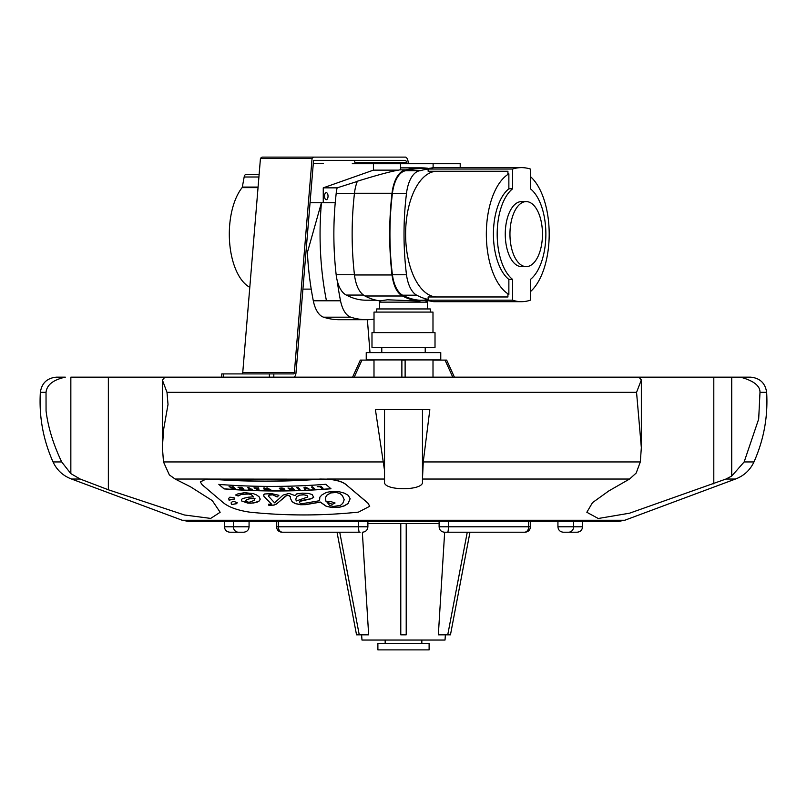 <?xml version="1.0" encoding="UTF-8"?>
<svg xmlns="http://www.w3.org/2000/svg" width="807" height="807" viewBox="0 0 807 807"><rect width="100%" height="100%" fill="white"/><g stroke="black" fill="none" stroke-linecap="round" stroke-linejoin="round"><path stroke-width="1.21" d="M259.118 174.504L245.943 174.504A3.793 1.896 90 0 0 244.158 177.005L242.322 187.083A1.079 0.545 -90 0 1 242.1 187.627A54.997 27.499 90 0 0 229.632 242.504A54.997 27.499 90 0 0 249.797 287.302M346.132 484.684L367.901 503.144L369.717 506.282L358.449 512.122C322.225 515.865 286.021 515.885 249.827 512.173C238.226 510.458 229.591 507.462 223.912 503.205L202.143 484.735L200.318 481.93L206.168 479.035L211.585 479.086C247.789 481.779 284.003 481.769 320.218 479.045L327.067 479.136C335.944 479.822 342.299 481.678 346.132 484.684L367.901 503.033L369.717 506.221M206.37 479.136L210.566 479.136M211.585 479.197C247.789 481.9 284.003 481.89 320.218 479.156L211.585 479.086M320.621 479.136L327.067 479.136M264.888 493.975L271.344 493.581L278.909 495.296L277.194 496.951L272.756 494.822L268.842 495.175L268.721 496.436L274.572 502.852L283.126 495.074L289.037 493.4L295.13 495.659L296.825 493.864L302.544 493.158L308.425 493.41L312.198 494.57L313.701 497.384L310.967 498.837L299.579 501.409L299.478 502.59L300.375 503.386L302.232 503.679L319.542 500.713L319.854 497.162L321.902 494.933L326.462 492.371L332.272 491.382L338.143 491.443L344.407 493.168L348.342 495.417L350.137 498.776L348.059 503.629L344.155 505.939L339.576 507.24L332 507.542L326.21 506.302L320.318 502.146L305.631 504.647L300.557 504.738L295.13 503.578L292.104 501.712L290.359 498.262L290.5 496.678L288.119 495.296L285.658 496.023L276.488 504.062L273.946 505.132L268.842 505.293L268.64 504.314L271.414 504.002L263.97 496.426L263.667 494.903L264.888 493.864M290.359 498.262L292.104 501.591L295.13 503.457L300.557 504.627L305.631 504.536L320.318 502.035L326.21 506.181L332 507.421L339.576 507.129L344.155 505.818L348.059 503.518L350.137 498.665M330.951 488.78C295.291 491.675 259.652 491.715 224.053 488.901L218.858 484.412C254.467 487.115 290.096 487.075 325.756 484.291L330.951 488.78M248.173 497.223L253.358 496.809L251.451 494.711L248.879 494.035L241.454 494.348L238.136 495.992L235.674 495.064L237.399 494.035L244.632 492.653L253.448 493.682L256.636 494.994L259.148 496.83L260.227 499.16L259.38 500.915L253.822 502.983L247.85 503.144L241.616 500.955L241.384 499.826L242.393 498.595L248.173 497.223M233.606 497.526L234.756 498.161L234.232 499.16L229.047 500.138L228.684 498.474L229.793 497.213L233.606 497.526M231.488 504.577L231.125 502.953L232.224 501.722L234.534 501.651L237.197 502.711L236.673 503.679L231.488 504.577L236.673 503.568L237.197 502.59M299.478 502.59L299.579 501.288L300.9 500.633L310.967 498.726L313.701 497.273M268.721 496.436L268.842 495.064L270.335 494.56L272.756 494.701L277.194 496.83L278.909 495.185M224.053 488.901L224.053 488.79C259.652 491.604 295.291 491.564 330.951 488.669M218.858 484.291L224.053 488.79M236.542 495.205L238.136 495.871L241.454 494.227L248.879 493.914L251.451 494.6L253.358 496.809M235.674 494.943L236.542 495.095M230.731 499.412L234.232 499.049L234.756 498.05M229.047 500.138L230.731 499.291M231.125 502.832L231.488 504.466M200.318 481.87L206.168 479.035L175.149 479.035L190.553 486.823L212.312 500.633L220.16 512.274L210.688 518.407L184.44 514.987L108.36 489.778L80.175 479.035L70.845 473.618L61.665 461.937C53.242 444.143 48.037 427.145 46.06 410.924L46.029 392.343C46.816 384.858 53.252 379.794 65.327 377.162L56.51 377.162L65.327 377.162M263.97 496.426L271.414 504.002M263.667 494.782L263.97 496.315M268.842 505.293L273.946 505.021L276.488 503.951L286.949 495.296L288.946 495.458L290.5 496.678M268.64 504.193L268.842 505.182M290.359 498.151L290.591 498.817M241.616 500.955L247.85 503.023L250.876 503.245L257.413 502.055L259.38 500.804L260.227 499.039M241.384 499.715L241.616 500.834M228.684 498.363L229.047 500.017M384.536 409.674L384.536 479.035L327.289 479.035C336.075 479.751 342.35 481.597 346.132 484.573M326.976 502.075L329.518 505.333L333.402 506.463L340.473 505.353L342.773 503.336L344.206 499.745L342.43 495.649L340.08 493.622L336.388 492.482L330.749 492.936L326.553 495.417L325.352 498.07L325.917 501.187L330.92 501.581L335.016 503.043L332.212 504.375L326.976 502.075L332.212 504.254L335.016 502.922M340.08 493.622L342.43 495.538L344.206 499.745M336.388 492.482L340.08 493.511M330.749 492.936L336.388 492.361M326.553 495.417L330.749 492.815M325.352 498.07L326.553 495.306M253.65 498.272L249.938 498.716L255.002 498.635L253.65 498.161M249.938 498.716L246.69 499.634L245.671 500.885L245.802 501.5L249.07 502.317L254.114 500.441L255.002 498.635M246.69 499.634L249.938 498.595M245.671 500.885L246.69 499.523M313.459 488.79L314.639 488.729L312.581 486.934L311.411 487.004L313.459 488.79M314.639 488.729L312.581 486.934M311.411 487.004L312.581 486.823M298.731 489.466L300.043 489.304L297.954 487.468L296.643 487.63L298.731 489.466M296.643 487.63L297.954 487.468M300.043 489.415L297.954 487.579M252.409 489.546L250.634 489.183L248.949 487.7L247.779 487.66L249.434 489.113L248.102 489.062L252.056 489.234M248.949 487.7L250.634 489.072L252.056 489.123M247.779 487.66L248.949 487.589M248.102 489.062L249.434 489.002M320.944 486.419L317.222 486.661L320.944 486.298L323.052 488.245L320.944 486.298M317.222 486.661L320.026 486.813L321.771 488.336L323.052 488.245M305.772 487.287L304.017 487.367L304.421 489.244L305.52 489.193L305.217 487.751L309.081 489.022L305.772 487.176L309.081 489.022M305.52 489.193L305.217 487.64M304.017 487.367L305.772 487.176M238.004 487.226L241 487.68L239.265 487.932L239.689 488.306L242.282 488.8L240.204 489.012L243.845 489.193L241.807 487.297L238.004 487.226L241.807 487.297M240.133 488.699L242.282 488.689M239.265 487.932L241.404 487.922M243.845 489.193L241.807 487.408M258.946 489.738L258.603 487.983L254.003 487.862L257.645 489.708L258.946 489.738L258.603 487.983M258.139 489.395L256.293 488.517L257.726 488.558L258.139 489.395M256.293 488.406L257.816 489.264M255.859 488.245L257.483 488.164M257.423 487.953L258.603 487.872M255.173 487.902L255.859 488.124M254.003 487.862L255.173 487.781M283.408 488.396L279.343 488.417L280.079 489.072L282.309 488.487L283.328 489.385L280.422 489.355L282.117 489.92L284.488 489.758L284.81 489.264L283.408 488.396L284.044 488.588M280.422 489.355L283.328 489.274M280.927 488.81L282.117 489.052M284.81 489.385L284.044 488.709M282.117 488.094L283.408 488.275M279.968 488.114L282.117 487.973M279.343 488.417L279.968 488.003M292.285 487.892L291.307 487.912L292.538 489.002L287.978 487.993L290.026 489.788L291.377 489.758L290.096 488.588L294.323 489.688L292.285 487.771L294.323 489.688M287.978 487.993L292.538 488.881M291.307 487.912L292.285 487.771M291.377 489.758L290.308 488.669M232.123 486.813L233.041 487.62L229.077 486.631L230.782 487.438L230.419 487.832L235.301 488.669L233.263 486.772L232.123 486.813L233.263 486.772M229.077 486.631L233.041 487.499M231.912 488.205L234.111 488.225M235.301 488.669L233.263 486.883M265.553 489.869L264.978 488.709L267.188 489.899L268.166 489.91L267.591 488.739L270.9 489.93L267.551 488.124L266.371 488.104L266.804 489.042L263.627 488.053L264.393 489.859L265.553 489.869L264.978 488.598M270.9 489.93L267.551 488.124M268.166 489.91L267.591 488.628M266.371 488.104L267.551 488.003M264.757 488.074L266.804 488.931M263.627 488.053L264.757 487.963M303.503 494.842L299.881 495.125L303.503 494.731L307.033 495.437L307.8 496.87L307.033 495.559L303.503 494.731M299.881 495.125L297.016 496.628L295.786 499.17L296.28 500.965L307.8 496.981M297.016 496.628L299.881 495.004M295.786 499.17L297.016 496.517M530.35 291.71A62.855 31.433 90 0 0 549.194 234.111A62.855 31.433 90 0 0 530.35 176.521M512.616 169.026L425.138 169.026L428.134 169.026L428.134 171.255L507.926 171.255L507.926 173.828L508.864 173.828L508.864 188.798A48.682 24.341 90 0 0 493.42 234.111A48.682 24.341 90 0 0 508.864 279.424L508.864 294.394L507.926 294.394L507.926 296.966L428.134 296.966L428.134 299.427L425.138 299.427L425.138 300.184L512.616 300.184A105.576 52.788 90 0 0 521.483 301.677A105.576 52.788 90 0 0 530.35 300.184L530.35 279.484A48.682 24.341 90 0 0 545.865 234.111A48.682 24.341 90 0 0 530.35 188.747L530.35 169.026A113.151 56.571 90 0 0 521.483 167.624A113.151 56.571 90 0 0 512.616 169.026L512.616 188.798A48.682 24.341 90 0 0 497.183 234.111A48.682 24.341 90 0 0 512.616 279.424L508.864 279.424M508.864 173.828A62.855 31.433 90 0 0 486.339 234.111A62.855 31.433 90 0 0 508.864 294.394M512.616 188.798L508.864 188.798M512.616 279.424L512.616 300.184M437.031 296.966A62.855 31.433 -90 0 1 405.608 234.111A62.855 31.433 -90 0 1 437.031 171.255M428.134 169.026A213.784 106.887 90 0 0 420.265 170.691A29.385 14.687 90 0 0 406.496 193.458A169.389 84.695 90 0 0 406.496 274.773A28.659 14.324 90 0 0 416.684 295.191A155.206 77.603 90 0 0 428.134 299.427M425.36 300.254L419.892 300.254A155.206 77.603 -90 0 1 402.612 295.191A28.659 14.324 -90 0 1 392.414 274.773L406.496 274.773M392.414 274.773A169.389 84.695 -90 0 1 392.414 193.458A29.385 14.687 -90 0 1 406.193 170.691A213.784 106.887 -90 0 1 421.335 168.532L426.792 168.532M406.193 170.691L420.265 170.691M392.414 193.458L406.496 193.458M521.483 301.677L433.732 301.677L425.138 300.184M425.138 169.026L433.732 167.624L521.483 167.624M526.214 266.623L521.524 266.623A32.512 16.251 -90 0 1 505.263 234.111A32.512 16.251 -90 0 1 521.524 201.599L526.214 201.599A32.512 16.251 -90 0 1 542.465 234.111A32.512 16.251 -90 0 1 526.214 266.623A32.512 16.251 -90 0 1 509.953 234.111A32.512 16.251 -90 0 1 526.214 201.599M420.931 300.244L419.882 301.092L387.451 299.79L380.359 300.819L379.633 302.141L427.367 302.141L426.701 300.94M427.367 300.86A156.033 78.017 90 0 1 425.945 301.011L424.896 300.194M427.932 168.26A228.28 114.14 90 0 0 421.234 167.866A228.28 114.14 90 0 0 406.173 169.863A30.212 15.101 90 0 0 392.01 193.266C388.913 220.503 388.913 247.729 392.01 274.955C393.513 285.981 397.014 292.991 402.522 295.998A156.033 78.017 90 0 0 419.882 301.092M400.03 169.863A228.28 114.14 -90 0 1 400.514 169.732L400.514 163.73L373.419 163.73L373.419 170.136L398.487 170.136A30.212 15.101 -90 0 1 400.03 169.863L406.173 169.863M380.309 300.9A156.033 78.017 -90 0 1 364.986 295.998C359.468 292.991 355.968 285.981 354.465 274.955C351.368 247.729 351.368 220.503 354.465 193.266A30.212 15.101 -90 0 1 357.37 181.222C377.363 175.058 391.072 171.356 398.487 170.136M364.986 295.998L402.522 295.998M337.124 187.849L323.254 187.849L323.254 202.728L335.228 202.728L336.166 193.488A29.244 14.617 -90 0 1 337.124 187.849L357.289 181.444M335.228 202.728C333.14 226.858 333.452 250.866 336.166 274.743A27.095 13.548 90 0 0 337.155 280.382A180.425 90.213 90 0 0 340.524 300.789A26.53 13.265 90 0 0 350.752 317.181A201.014 100.502 90 0 0 366.64 319.703A201.014 100.502 90 0 0 374.014 319.168M376.213 300.204L366.126 300.204A155.065 77.533 -90 0 1 346.324 295.059L363.382 295.059M346.324 295.059A27.095 13.548 -90 0 1 337.155 280.382M452.788 377.162L445.05 360.104L446.675 360.104L454.412 377.162M445.05 360.104L433.006 360.104L433.006 377.162L410.006 377.162M401.876 377.162L401.876 360.104L405.124 360.104L405.124 377.162M373.994 377.162L373.994 360.104L361.95 360.104L354.212 377.162M361.95 360.104L360.325 360.104L352.588 377.162M403.5 359.912L440.763 359.912L440.763 352.598L366.237 352.598L366.237 359.912L403.5 359.912M403.5 347.363L435.013 347.363L435.013 332.605L371.987 332.605L371.987 347.363L403.5 347.363M374.014 332.605L374.014 312.087L432.986 312.087L432.986 332.605M376.698 312.087L376.698 308.95L430.302 308.95L430.302 312.087M308.244 377.162L293.546 377.162A4.953 2.482 -90 0 0 295.977 373.016L313.54 160.593A3.884 1.947 90 0 1 314.205 160.361L405.447 160.361A3.016 1.503 90 0 1 406.526 162.459L406.627 163.639M223.388 377.162L223.388 373.913L221.764 373.913L221.764 377.162L220.16 377.162M70.845 473.618L70.845 377.162L190.553 377.162M162.378 380.047L162.378 447.038L163.67 429.193L168.017 404.489L166.999 392.343L162.378 380.047L164.941 377.162L638.902 377.162L641.343 379.915L641.343 447.028M608.831 377.162L750.49 377.162L731.727 377.162L731.727 476.059L725.977 479.035L735.449 479.035C743.943 475.837 750.107 470.148 753.96 461.937L744.155 461.937L731.727 476.059M586.84 377.162L498.756 377.162M223.388 373.913L293.536 373.913A1.705 0.857 90 0 0 294.373 372.491L312.057 158.545A7.132 3.571 -90 0 1 314.205 157.113L262.578 157.113A7.132 3.571 90 0 0 260.439 158.545L242.756 372.491A1.705 0.857 -90 0 1 241.918 373.913M260.439 158.545L312.057 158.545M314.205 157.113L405.608 157.113A6.264 3.127 -90 0 1 408.12 161.793L408.271 163.639M353.819 160.361A3.016 1.503 -90 0 1 354.909 162.459L406.526 162.459M354.909 162.459L355.009 163.73M367.387 319.703L369.999 352.598M384.788 521.372L367.891 521.372L367.891 526.789L358.601 526.789A5.417 0.777 90 0 0 359.377 532.216L360.144 532.216M80.175 479.035L71.551 479.035L182.261 520.273L188.394 521.372L618.606 521.372L530.451 521.372L530.451 526.789L528.706 526.789A5.417 4.257 90 0 1 524.449 532.216L520.192 532.216M422.707 521.372L439.109 521.372L439.109 526.789C439.432 530.088 441.237 531.894 444.526 532.216L524.449 532.216M249.07 521.372L249.07 526.789L224.457 526.789L224.457 521.372L367.891 521.372M528.706 521.372L528.706 526.789L448.399 526.789L448.399 521.372L530.451 521.372M224.457 526.789C224.78 530.088 226.585 531.894 229.884 532.216L243.452 532.216M243.653 532.216C246.942 531.894 248.748 530.088 249.07 526.789C248.748 530.088 246.942 531.894 243.653 532.216L238.428 532.216A5.417 5.034 90 0 1 233.394 526.789L233.394 521.372M358.601 521.372L358.601 526.789L276.549 526.789C276.872 530.088 278.677 531.894 281.966 532.216L359.377 532.216M446.856 532.216L444.526 532.216M568.572 532.216L577.116 532.216C580.415 531.894 582.22 530.088 582.543 526.789L573.606 526.789A5.417 5.034 90 0 1 568.572 532.216L563.548 532.216M339.737 532.216L359.256 634.847L356.543 634.847L337.023 532.216M359.256 634.847L368.658 634.847L362.343 532.216M444.657 532.216L438.342 634.847L447.744 634.847L467.263 532.216M447.744 634.847L450.457 634.847L469.977 532.216M445.383 634.847L445.02 640.052L361.98 640.052L361.617 634.847M406.214 523.541L406.214 634.847L400.786 634.847L400.786 523.541M439.109 523.541L367.891 523.541M422.465 409.674L422.465 481.779C424.331 491.019 382.669 491.019 384.536 481.779L384.536 470.481L375.416 409.674L429.828 409.674L423.251 461.937L422.465 479.035L629.551 479.035L636.168 473.084L640.314 461.937L641.343 447.633L636.552 392.343L641.343 379.915M162.378 447.038L163.488 461.937L169.349 474.909L175.149 479.035M740.493 377.162C753.617 380.743 760.113 385.796 759.992 392.343L758.681 419.045L744.155 461.937M725.977 479.035L629.571 513.191L598.249 518.498L586.84 512.274L592.489 502.65L608.831 490.918L629.551 479.035M377.888 649.887L429.112 649.887L429.112 643.593L377.888 643.593L377.888 649.887M385.161 643.593L385.161 640.052M352.266 163.73L373.419 163.73M410.037 163.73L381.025 163.73M326.27 199.702A3.521 1.755 -90 0 1 324.515 196.182A3.521 1.755 -90 0 1 326.27 192.661A3.521 1.755 -90 0 1 328.035 196.182A3.521 1.755 -90 0 1 326.27 199.702M433.117 167.634L433.117 163.73L400.514 163.73M373.419 170.136L323.254 187.849M323.254 163.639L313.287 163.639M323.254 202.728L310.049 202.728M460.202 167.624L460.202 163.73L433.117 163.73M366.943 163.73L381.025 163.639M340.524 300.789L313.308 300.789A26.53 13.265 90 0 0 323.536 317.181A201.014 100.502 90 0 0 339.424 319.703L366.64 319.703M313.308 300.789A180.425 90.213 -90 0 1 307.386 252.46L321.438 202.728A180.425 90.213 -90 0 0 326.452 300.789M244.158 177.005L258.916 177.005M242.1 187.627L258.038 187.627M242.322 187.083L258.079 187.083M402.612 295.191L416.684 295.191M354.465 274.955L392.01 274.955M354.465 193.266L392.01 193.266M336.166 193.488L354.444 193.488M336.166 274.743L354.444 274.743M242.756 372.491L294.373 372.491M273.815 377.162L273.815 373.913M269.377 377.162L269.377 373.913M278.294 521.372L278.294 526.789A5.417 4.257 90 0 0 282.551 532.216M439.109 526.789L448.399 526.789A5.417 0.777 90 0 1 447.623 532.216M573.606 521.372L573.606 526.789L557.93 526.789C558.252 530.088 560.058 531.894 563.347 532.216C560.058 531.894 558.252 530.088 557.93 526.789L557.93 521.372M71.551 479.035C63.057 475.837 56.894 470.148 53.04 461.937L61.665 461.937M53.04 461.937C43.164 439.775 38.928 416.573 40.35 392.343L46.029 392.343M163.488 461.937L383.174 461.937M423.251 461.937L640.314 461.937M759.992 392.343L766.65 392.343C768.072 416.573 763.836 439.775 753.96 461.937M108.36 377.162L108.36 489.778M713.802 377.162L713.802 483.877M166.999 392.343L636.552 392.343M182.261 520.273L624.739 520.273L735.449 479.035M350.752 317.181L323.536 317.181M302.918 289.118L311.22 289.118M400.514 167.866L421.234 167.866M425.218 352.598L425.218 347.363M381.782 352.598L381.782 347.363M427.367 308.95L427.367 302.141M379.633 308.95L379.633 302.141M367.891 526.789C367.568 530.088 365.763 531.894 362.474 532.216M530.451 526.789C530.128 530.088 528.323 531.894 525.034 532.216C528.323 531.894 530.128 530.088 530.451 526.789M276.549 526.789L276.549 521.372L276.549 526.789C276.872 530.088 278.677 531.894 281.966 532.216M582.543 521.372L582.543 526.789M766.65 392.343C765.248 383.053 759.861 377.989 750.49 377.162M40.35 392.343C41.752 383.053 47.139 377.989 56.51 377.162M421.839 643.593L421.839 640.052M624.739 520.273L618.606 521.372"/></g></svg>
